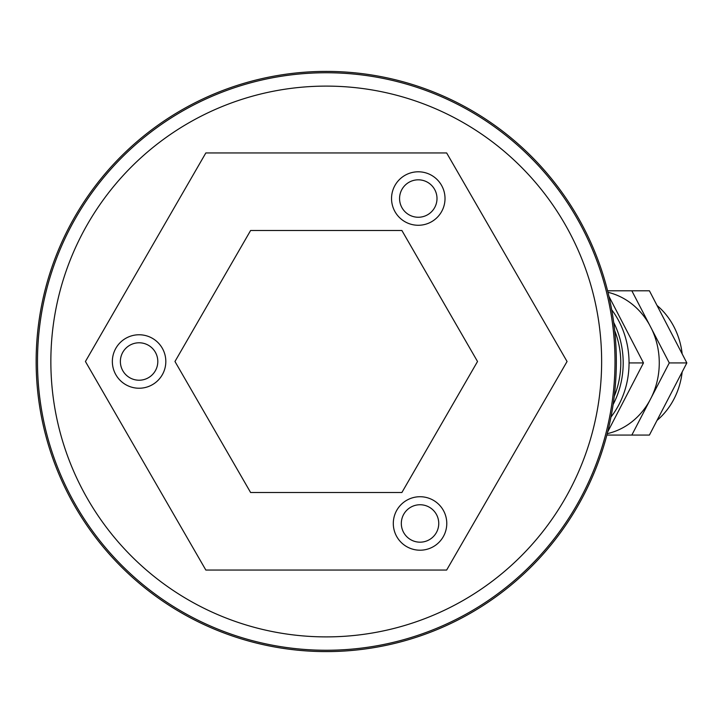 <?xml version="1.0" encoding="UTF-8"?>
<svg xmlns="http://www.w3.org/2000/svg" width="723" height="723" viewBox="0 0 723 723"><rect width="100%" height="100%" fill="white"/><g stroke="black" fill="none" stroke-linecap="round" stroke-linejoin="round"><path stroke-width="1.08" d="M418.283 171.794A26.733 26.733 0 0 1 445.016 198.536A26.733 26.733 0 0 1 418.283 225.269A26.733 26.733 0 0 1 391.541 198.536A26.733 26.733 0 0 1 418.283 171.794A26.733 26.733 0 0 0 391.541 198.536A26.733 26.733 0 0 0 418.283 225.269M139.087 334.767A26.733 26.733 0 0 1 165.82 361.5A26.733 26.733 0 0 1 139.087 388.233A26.733 26.733 0 0 1 112.354 361.5A26.733 26.733 0 0 1 139.087 334.767A26.733 26.733 0 0 0 112.354 361.5A26.733 26.733 0 0 0 139.087 388.233M420.036 496.728A26.733 26.733 0 0 1 446.778 523.461A26.733 26.733 0 0 1 420.036 550.203A26.733 26.733 0 0 1 393.303 523.461A26.733 26.733 0 0 1 420.036 496.728A26.733 26.733 0 0 0 393.303 523.461A26.733 26.733 0 0 0 420.036 550.203M326.245 72.743A288.757 288.757 0 0 1 615.002 361.5A288.757 288.757 0 0 1 326.245 650.257A288.757 288.757 0 0 1 37.488 361.5A288.757 288.757 0 0 1 326.245 72.743A288.757 288.757 0 0 0 37.488 361.5A288.757 288.757 0 0 0 326.245 650.257M446.651 152.951L205.838 152.951L85.431 361.5L205.838 570.049L446.651 570.049L567.058 361.5L446.651 152.951M401.889 230.492L250.61 230.492L174.966 361.5L250.61 492.508L401.889 492.508L477.523 361.5L401.889 230.492M326.245 71.405A290.095 290.095 0 0 1 616.339 361.5A290.095 290.095 0 0 1 326.245 651.595A290.095 290.095 0 0 1 36.15 361.5A290.095 290.095 0 0 1 326.245 71.405M659.268 362.892A72.192 64.88 90 0 1 651.333 397.487L669.272 362.928L651.757 329.182A72.192 64.88 90 0 1 659.268 362.892M606.859 435.065L631.839 435.065L649.787 400.479A72.192 64.88 90 0 1 607.221 433.655M611.685 309.742A82.883 74.496 90 0 1 629.046 362.205A82.883 74.496 90 0 1 629.046 362.928A82.883 74.496 90 0 1 629.046 363.651A82.883 74.496 90 0 1 610.971 417.044M613.7 322.458A82.883 74.496 90 0 1 623.19 362.928A82.883 74.496 90 0 1 613.14 404.5M614.704 330.673A80.208 72.092 90 0 1 620.786 362.928A80.208 72.092 90 0 1 614.252 396.294M631.839 435.065L649.417 435.065L686.85 362.928L669.272 362.928M686.85 362.928L649.417 290.791L607.591 290.791M608.929 296.34L643.479 362.928L607.654 431.974M629.046 362.205L629.046 363.651M643.479 362.928L629.417 362.928M607.971 292.309A72.192 64.88 90 0 1 649.308 324.464L631.839 290.791M418.283 217.252A18.717 18.717 0 0 0 436.999 198.536A18.717 18.717 0 0 0 418.283 179.819A18.717 18.717 0 0 0 399.566 198.536A18.717 18.717 0 0 0 418.283 217.252M139.087 380.217A18.717 18.717 0 0 0 157.804 361.5A18.717 18.717 0 0 0 139.087 342.783A18.717 18.717 0 0 0 120.37 361.5A18.717 18.717 0 0 0 139.087 380.217M420.036 542.178A18.717 18.717 0 0 0 438.753 523.461A18.717 18.717 0 0 0 420.036 504.744A18.717 18.717 0 0 0 401.319 523.461A18.717 18.717 0 0 0 420.036 542.178M326.245 636.891A275.391 275.391 0 0 0 601.635 361.5A275.391 275.391 0 0 0 326.245 86.109A275.391 275.391 0 0 0 50.854 361.5A275.391 275.391 0 0 0 326.245 636.891M657.026 420.397A72.137 64.835 -90 0 0 682.169 371.938M651.333 397.487L649.787 400.479M649.308 324.464L651.757 329.182M682.169 353.909A72.137 64.835 -90 0 0 657.026 305.449M655.915 422.539L685.332 365.856M655.915 303.317L685.332 360"/></g></svg>
